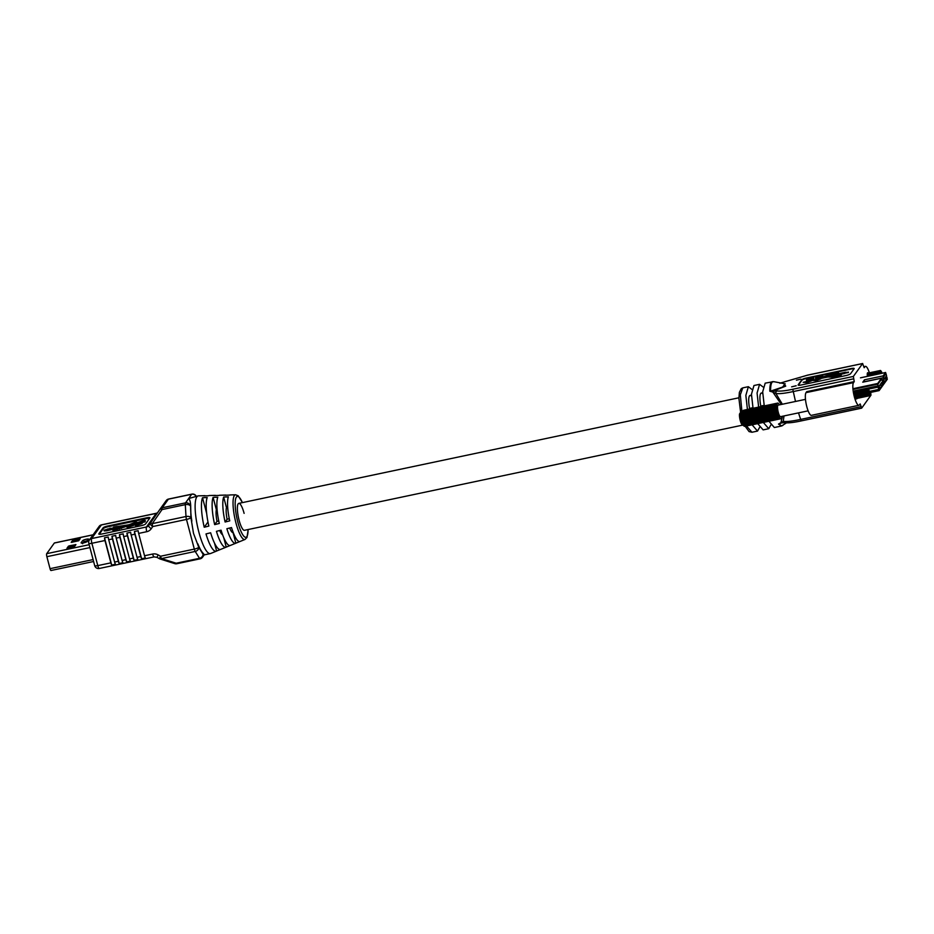 <?xml version="1.0" encoding="UTF-8"?>
<svg xmlns="http://www.w3.org/2000/svg" width="934" height="934" viewBox="0 0 934 934"><rect width="100%" height="100%" fill="white"/><g stroke="black" fill="none" stroke-linecap="round" stroke-linejoin="round"><path stroke-width="1.4" d="M796.41 380.185L800.928 379.111L796.41 380.185M791.635 386.839L796.165 385.765L791.635 386.839M770.889 424.888L768.752 428.706L763.323 422.448M768.927 421.257L774.356 427.527L781.466 426.021L778.489 424.094A1.996 1.74 -37 0 0 779.189 423.814C780.859 425.951 782.202 426.324 783.217 424.947M759.669 427.258L757.521 431.076L752.104 424.818M757.707 423.627L763.136 429.885L768.752 428.706M778.489 424.094L780.906 422.67L782.505 416.249M855.486 391.066A4.25 0.992 78.1 0 0 854.879 390.61A4.25 0.992 78.1 0 0 854.984 395.841A4.25 0.992 78.1 0 0 856.63 398.923A4.25 0.992 78.1 0 0 857.003 398.258M858.906 405.309L811.401 415.338A11.792 2.767 78.1 0 1 806.532 405.589A11.792 2.767 78.1 0 1 806.019 392.642L806.731 391.65L854.236 381.621L853.524 382.613A11.792 2.767 78.1 0 0 854.038 395.561A11.792 2.767 78.1 0 0 858.906 405.309A11.792 2.767 78.1 0 0 859.408 404.924L860.132 403.932L861.72 408.088L870.955 395.199L870.71 392.385M822.831 376.204L817.787 377.476L820.577 378.387L816.012 380.173L812.265 380.407L818.277 378.9L815.662 378.398L816.631 377.301L822.959 376.671L817.904 377.955M820.157 378.34L820.706 378.854L816.141 380.64L812.265 380.407M818.406 379.379L815.58 378.503M813.736 378.118L808.692 379.402L811.483 380.301L806.918 382.088L803.17 382.321L809.183 380.827L806.567 380.325L807.536 379.227L813.864 378.597L808.809 379.869M811.062 380.266L811.611 380.78L807.046 382.566L803.17 382.321M809.311 381.294L806.486 380.418M854.061 368.825A3.888 0.794 -14.8 0 0 851.248 369.023L806.275 378.527A3.888 0.794 -14.8 0 0 801.874 380.29L798.36 385.193M820.717 378.468L827.968 376.986L832.287 377.161A2.989 0.607 -14.8 0 0 834.19 376.962L837.027 376.355M827.734 376.25L838.709 373.191L831.073 374.265A2.989 0.607 -14.8 0 0 828.843 374.931L820.215 377.908M820.192 377.85L828.902 376.402L832.171 376.682A2.989 0.607 -14.8 0 0 834.062 376.484L840.775 375.351L841.499 374.347L834.296 376.157L830.256 376.005L848.481 372.514L845.433 372.234L825.096 376.811L830.828 374.592L834.868 374.242M831.925 376.145L844.756 373.437M836.969 376.157L840.892 375.83L841.499 374.347M752.921 407.726L749.558 408.427A13.765 3.222 -101.9 0 1 750.095 395.421A13.765 3.222 -101.9 0 1 751.508 396.168M749.056 409.127L749.558 408.427M764.14 405.356L760.778 406.068A13.765 3.222 -101.9 0 1 761.315 393.051A13.765 3.222 -101.9 0 1 762.728 393.798M760.288 406.757L760.778 406.068M869.531 373.308A11.792 2.767 78.1 0 0 865.421 366.35A11.792 2.767 78.1 0 0 864.907 366.723L864.195 367.727L862.607 363.559L853.361 376.449L854.236 381.621M846.146 375.503A3.888 0.794 -14.8 0 0 850.547 373.74L854.12 368.755A3.888 0.794 -14.8 0 0 854.178 368.545A3.888 0.794 -14.8 0 0 851.119 368.556L806.159 378.048A3.888 0.794 -14.8 0 0 801.757 379.811L798.173 384.796A3.888 0.794 -14.8 0 0 798.115 385.006A3.888 0.794 -14.8 0 0 801.174 384.995L846.146 375.503M783.638 383.535L785.727 386.116L772.885 391.218L770.562 391.136L782.599 387.061L785.109 383.816M853.501 378.854L792.908 391.638C784.607 393.389 778.933 394.008 775.885 393.471A1.996 1.786 -80.1 0 1 777.1 390.961L772.932 391.206L772.815 392.058L775.885 393.471L782.353 404.235M777.1 390.961C780.661 391.346 785.879 390.774 792.768 389.244L853.361 376.449M862.607 363.559L807.618 375.176L785.179 381.621A1.996 0.922 -111.1 0 0 784.957 381.644L784.957 381.644A1.996 0.922 -111.1 0 0 784.782 381.772M780.871 383.01L785.179 381.621M868.293 373.191A4.25 0.992 78.1 0 0 867.686 372.736A4.25 0.992 78.1 0 0 867.452 376.332M781.466 426.021L786.51 422.857M782.12 422.74L779.189 423.814L781.291 422.845M774.029 381.772C771.694 381.014 770.538 384.131 770.562 391.136A1.996 1.226 -1.1 0 0 769.803 391.194C769.779 384.154 770.935 381.014 773.294 381.784M781.338 404.457L772.815 392.058L769.803 391.194M758.641 407.096L757.077 393.027L759.576 384.329L763.043 386.968M785.237 383.839L773.609 381.632L765.191 383.15L762.681 391.836L764.257 405.916M747.422 409.466L745.857 395.397L748.356 386.699L751.823 389.338M759.576 384.329L753.96 385.52L751.461 394.206L753.038 408.286M784.011 415.934L783.241 421.327C786.3 421.853 791.974 421.246 800.263 419.494L860.856 406.699M779.189 423.814L781.244 422.857M861.533 408.135L801.033 420.942C792.044 422.88 787.199 423.09 784.618 422.67L781.151 422.915M784.618 422.67A1.996 1.786 -80.2 0 1 783.241 421.327L780.906 422.67M772.768 392.07L772.932 391.206M806.696 380.792L806.369 379.951M810.946 379.788L811.611 380.78M815.791 378.877L815.464 378.025M820.04 377.873L820.706 378.854M844.71 373.238L848.364 372.036M834.739 373.775L838.58 372.713M882.455 384.983L881.766 382.38L879.139 386.046L879.828 388.649L878.952 389.852L877.937 386.384L877.89 384.224L881.684 378.959L883.295 383.816L882.455 384.983L879.443 385.614M886.051 373.857L886.541 375.713L883.903 379.402L883.412 377.534L885.747 373.285L887.102 378.503L878.952 389.852L878.03 386.933L877.878 384.236L881.649 378.971L883.506 382.707L884.148 381.866L883.342 376.612L885.724 373.285L886.062 373.833M864.569 381.761L864.394 380.909L863.646 381.959L864.44 379.823L883.144 375.877L885.595 372.491L887.3 379.251L879.116 390.61L877.68 383.489L881.521 378.177L883.342 381.936L883.949 381.119L883.144 375.877M862.899 382.146L864.44 379.823M867.581 376.297A2.755 0.642 -101.9 0 1 867.558 374.592M868.573 373.553L868.515 373.46A3.864 0.911 78.1 0 0 867.604 374.02L867.534 374.919A2.755 0.642 78.1 0 0 867.604 376.297M867.604 374.02A3.864 0.911 78.1 0 0 867.744 376.262M868.527 376.098A2.755 0.642 -101.9 0 1 868.503 374.394M869.531 373.343L869.472 373.261A3.864 0.911 78.1 0 0 868.55 373.822L868.48 374.721A2.755 0.642 78.1 0 0 868.55 376.098M868.55 373.822A3.864 0.911 78.1 0 0 868.702 376.063M870.476 373.145L870.418 373.063A3.864 0.911 78.1 0 0 869.496 373.623L869.437 374.522A2.755 0.642 78.1 0 0 869.507 375.888A2.755 0.642 -101.9 0 1 869.461 374.195M869.496 373.623A3.864 0.911 78.1 0 0 869.647 375.865M871.434 372.946L871.364 372.853A3.864 0.911 78.1 0 0 870.453 373.425L870.383 374.324A2.755 0.642 78.1 0 0 870.453 375.69A2.755 0.642 -101.9 0 1 870.406 373.997M870.453 373.425A3.864 0.911 78.1 0 0 870.593 375.666M871.387 375.491A2.755 0.642 -101.9 0 1 871.352 373.798M872.379 372.748L872.321 372.654A3.864 0.911 78.1 0 0 871.399 373.215L871.329 374.125A2.755 0.642 78.1 0 0 871.399 375.491M871.399 373.215A3.864 0.911 78.1 0 0 871.55 375.456M873.325 372.549L873.267 372.456A3.864 0.911 78.1 0 0 872.344 373.016L872.286 373.915A2.755 0.642 78.1 0 0 872.356 375.293A2.755 0.642 -101.9 0 1 872.309 373.588M872.344 373.016A3.864 0.911 78.1 0 0 872.496 375.258M874.282 372.351L874.224 372.257A3.864 0.911 78.1 0 0 873.302 372.818L873.232 373.717A2.755 0.642 78.1 0 0 873.302 375.094A2.755 0.642 -101.9 0 1 873.255 373.39M873.302 372.818A3.864 0.911 78.1 0 0 873.453 375.059M874.236 374.896A2.755 0.642 -101.9 0 1 874.212 373.191M875.228 372.141L875.17 372.059A3.864 0.911 78.1 0 0 874.247 372.619L874.177 373.518A2.755 0.642 78.1 0 0 874.259 374.896M874.247 372.619A3.864 0.911 78.1 0 0 874.399 374.861M875.181 374.697A2.755 0.642 -101.9 0 1 875.158 372.993M876.185 371.942L876.115 371.86A3.864 0.911 78.1 0 0 875.205 372.421L875.135 373.32A2.755 0.642 78.1 0 0 875.205 374.686M875.205 372.421A3.864 0.911 78.1 0 0 875.345 374.662M877.131 371.744L877.073 371.65A3.864 0.911 78.1 0 0 876.15 372.211L876.08 373.121A2.755 0.642 78.1 0 0 876.15 374.487A2.755 0.642 -101.9 0 1 876.104 372.794M876.15 372.211A3.864 0.911 78.1 0 0 876.302 374.464M878.077 371.545L878.018 371.452A3.864 0.911 78.1 0 0 877.096 372.012L877.038 372.911A2.755 0.642 78.1 0 0 877.108 374.289A2.755 0.642 -101.9 0 1 877.061 372.584M877.096 372.012A3.864 0.911 78.1 0 0 877.248 374.254M878.03 374.09A2.755 0.642 -101.9 0 1 878.007 372.386M879.034 371.347L878.964 371.253A3.864 0.911 78.1 0 0 878.053 371.814L877.983 372.713A2.755 0.642 78.1 0 0 878.053 374.09M878.053 371.814A3.864 0.911 78.1 0 0 878.194 374.055M879.98 371.137L879.921 371.055A3.864 0.911 78.1 0 0 878.999 371.615L878.929 372.514A2.755 0.642 78.1 0 0 878.999 373.892A2.755 0.642 -101.9 0 1 878.952 372.187M880.879 373.495A2.755 0.642 -101.9 0 1 881.462 371.72L880.867 370.856A3.864 0.911 78.1 0 0 879.945 371.417L879.886 372.316A2.755 0.642 78.1 0 0 879.956 373.682M879.933 373.693A2.755 0.642 -101.9 0 1 879.91 371.989M879.945 371.417A3.864 0.911 78.1 0 0 880.097 373.658M881.462 371.72A2.755 0.642 -101.9 0 1 882.093 373.238M878.999 371.615A3.864 0.911 78.1 0 0 879.151 373.857M808.132 410.843L780.555 416.669A5.896 1.378 -101.9 0 1 778.279 412.384A5.896 1.378 -101.9 0 1 778.127 405.134L805.47 399.355M781.77 416.412L781.793 416.506A7.986 1.868 -101.9 0 1 781.793 416.576L781.758 416.961A7.986 1.868 -101.9 0 1 781.746 417.019L781.7 417.37A7.986 1.868 -101.9 0 1 781.7 417.428L781.63 417.731A7.986 1.868 -101.9 0 1 781.618 417.778L781.548 418.035A7.986 1.868 -101.9 0 1 781.536 418.082L781.443 418.292A7.986 1.868 -101.9 0 1 781.431 418.327L781.326 418.49A7.986 1.868 -101.9 0 1 781.303 418.514L781.186 418.63A7.986 1.868 -101.9 0 1 781.163 418.642L781.034 418.701A7.986 1.868 -101.9 0 1 781.011 418.712L780.871 418.724A7.986 1.868 -101.9 0 1 780.847 418.724L780.696 418.689A7.986 1.868 -101.9 0 1 780.672 418.677L780.509 418.584A7.986 1.868 -101.9 0 1 780.485 418.572L780.124 418.222A7.986 1.868 -101.9 0 1 780.088 418.175L779.913 417.942A7.986 1.868 -101.9 0 1 779.878 417.907L779.703 417.626A7.986 1.868 -101.9 0 1 779.668 417.568L779.271 416.821A7.986 1.868 -101.9 0 1 779.236 416.762L779.073 416.354A7.986 1.868 -101.9 0 1 779.026 416.284L778.851 415.84A7.986 1.868 -101.9 0 1 778.816 415.77L778.641 415.303A7.986 1.868 -101.9 0 1 778.606 415.221L778.431 414.719A7.986 1.868 -101.9 0 1 778.407 414.638L778.232 414.112A7.986 1.868 -101.9 0 1 778.209 414.019L778.045 413.47A7.986 1.868 -101.9 0 1 778.022 413.377L777.87 412.816A7.986 1.868 -101.9 0 1 777.847 412.723L777.707 412.151A7.986 1.868 -101.9 0 1 777.683 412.057L777.543 411.474A7.986 1.868 -101.9 0 1 777.532 411.38L777.403 410.785A7.986 1.868 -101.9 0 1 777.392 410.691L777.286 410.108A7.986 1.868 -101.9 0 1 777.263 410.014L777.17 409.431A7.986 1.868 -101.9 0 1 777.158 409.337L777.076 408.765A7.986 1.868 -101.9 0 1 777.065 408.672L776.995 408.123A7.986 1.868 -101.9 0 1 776.995 408.03L776.936 407.493A7.986 1.868 -101.9 0 1 776.936 407.399L776.901 406.885A7.986 1.868 -101.9 0 1 776.901 406.804L776.878 406.325A7.986 1.868 -101.9 0 1 776.878 406.243L776.878 405.788A7.986 1.868 -101.9 0 1 776.878 405.706L776.89 405.286A7.986 1.868 -101.9 0 1 776.89 405.216L776.925 404.831A7.986 1.868 -101.9 0 1 776.936 404.772L776.983 404.422A7.986 1.868 -101.9 0 1 776.983 404.375L777.053 404.06A7.986 1.868 -101.9 0 1 777.065 404.013L777.135 403.757A7.986 1.868 -101.9 0 1 777.146 403.721L777.497 403.173A7.986 1.868 -101.9 0 1 777.52 403.161L777.812 403.068A7.986 1.868 -101.9 0 1 777.835 403.068L777.987 403.114A7.986 1.868 -101.9 0 1 778.01 403.114L778.174 403.208A7.986 1.868 -101.9 0 1 778.197 403.231L778.559 403.581A7.986 1.868 -101.9 0 1 778.594 403.616L778.769 403.85A7.986 1.868 -101.9 0 1 778.804 403.897L778.956 404.212A7.986 1.868 -101.9 0 1 779.014 404.224L779.201 404.55A7.986 1.868 -101.9 0 1 779.225 404.609L779.306 404.877M855.766 397.277A2.755 0.642 -101.9 0 1 855.042 395.502A2.755 0.642 -101.9 0 1 854.75 392.467M855.766 391.416L855.707 391.334A3.864 0.911 78.1 0 0 854.785 391.895L854.715 392.794A2.755 0.642 78.1 0 0 855.065 395.502A2.755 0.642 78.1 0 0 855.602 396.985L856.034 397.779A3.864 0.911 78.1 0 0 857.097 397.919L857.12 397.814M854.785 391.895A3.864 0.911 78.1 0 0 855.264 395.701A3.864 0.911 78.1 0 0 856.034 397.779M856.723 391.218L856.653 391.136A3.864 0.911 78.1 0 0 855.742 391.696L855.672 392.595A2.755 0.642 78.1 0 0 856.011 395.304A2.755 0.642 -101.9 0 1 855.696 392.268M855.742 391.696A3.864 0.911 78.1 0 0 856.221 395.491A3.864 0.911 78.1 0 0 856.98 397.58A3.864 0.911 78.1 0 0 858.042 397.721L858.066 397.615M857.669 391.019L857.61 390.926A3.864 0.911 78.1 0 0 856.688 391.498L856.618 392.397A2.755 0.642 78.1 0 0 856.957 395.094A2.755 0.642 -101.9 0 1 856.641 392.07M856.688 391.498A3.864 0.911 78.1 0 0 857.167 395.292A3.864 0.911 78.1 0 0 857.926 397.382A3.864 0.911 78.1 0 0 859 397.522L859.023 397.417M858.615 396.67A2.755 0.642 -101.9 0 1 857.891 394.907A2.755 0.642 -101.9 0 1 857.599 391.86M858.615 390.821L858.556 390.727A3.864 0.911 78.1 0 0 857.634 391.288L857.575 392.187A2.755 0.642 78.1 0 0 857.914 394.895A2.755 0.642 78.1 0 0 858.451 396.378L858.883 397.183A3.864 0.911 78.1 0 0 859.945 397.324L859.969 397.219M857.634 391.288A3.864 0.911 78.1 0 0 858.112 395.094A3.864 0.911 78.1 0 0 858.883 397.183M859.56 396.471A2.755 0.642 -101.9 0 1 858.836 394.708A2.755 0.642 -101.9 0 1 858.544 391.661M859.572 390.622L859.502 390.529A3.864 0.911 78.1 0 0 858.591 391.089L858.521 391.988A2.755 0.642 78.1 0 0 858.86 394.697A2.755 0.642 78.1 0 0 859.408 396.179L859.829 396.973A3.864 0.911 78.1 0 0 860.903 397.125L860.914 397.02M858.591 391.089A3.864 0.911 78.1 0 0 859.07 394.895A3.864 0.911 78.1 0 0 859.829 396.973M860.518 390.424L860.459 390.33A3.864 0.911 78.1 0 0 859.537 390.891L859.467 391.79A2.755 0.642 78.1 0 0 859.817 394.498A2.755 0.642 -101.9 0 1 859.49 391.463M859.537 390.891A3.864 0.911 78.1 0 0 860.016 394.697A3.864 0.911 78.1 0 0 860.786 396.775A3.864 0.911 78.1 0 0 861.849 396.915L861.872 396.81M861.463 390.214L861.405 390.132A3.864 0.911 78.1 0 0 860.494 390.692L860.424 391.591A2.755 0.642 78.1 0 0 860.763 394.3A2.755 0.642 -101.9 0 1 860.447 391.264M860.494 390.692A3.864 0.911 78.1 0 0 860.973 394.498A3.864 0.911 78.1 0 0 861.732 396.576A3.864 0.911 78.1 0 0 862.794 396.716L862.818 396.611M862.409 395.864A2.755 0.642 -101.9 0 1 861.685 394.101A2.755 0.642 -101.9 0 1 861.393 391.066M862.421 390.015L862.362 389.933A3.864 0.911 78.1 0 0 861.44 390.494L861.37 391.393A2.755 0.642 78.1 0 0 861.708 394.101A2.755 0.642 78.1 0 0 862.257 395.584L862.677 396.378A3.864 0.911 78.1 0 0 863.752 396.518L863.763 396.413M861.44 390.494A3.864 0.911 78.1 0 0 861.919 394.288A3.864 0.911 78.1 0 0 862.677 396.378M863.366 389.817L863.308 389.723A3.864 0.911 78.1 0 0 862.386 390.284L862.327 391.194A2.755 0.642 78.1 0 0 862.666 393.891A2.755 0.642 -101.9 0 1 862.351 390.867M862.386 390.284A3.864 0.911 78.1 0 0 862.864 394.09A3.864 0.911 78.1 0 0 863.635 396.179A3.864 0.911 78.1 0 0 864.697 396.32L864.721 396.214M864.324 389.618L864.254 389.525A3.864 0.911 78.1 0 0 863.343 390.085L863.273 390.984A2.755 0.642 78.1 0 0 863.611 393.693A2.755 0.642 -101.9 0 1 863.296 390.657M863.343 390.085A3.864 0.911 78.1 0 0 863.822 393.891A3.864 0.911 78.1 0 0 864.58 395.981A3.864 0.911 78.1 0 0 865.643 396.121L865.666 396.016M865.269 389.42L865.211 389.326A3.864 0.911 78.1 0 0 864.289 389.887L864.219 390.786A2.755 0.642 78.1 0 0 864.557 393.494A2.755 0.642 -101.9 0 1 864.242 390.459M864.289 389.887A3.864 0.911 78.1 0 0 864.767 393.693A3.864 0.911 78.1 0 0 865.538 395.771A3.864 0.911 78.1 0 0 866.6 395.923L866.624 395.806M866.215 395.07A2.755 0.642 -101.9 0 1 865.491 393.296A2.755 0.642 -101.9 0 1 865.199 390.26M866.215 389.209L866.157 389.128A3.864 0.911 78.1 0 0 865.234 389.688L865.176 390.587A2.755 0.642 78.1 0 0 865.514 393.296A2.755 0.642 78.1 0 0 866.051 394.778L866.483 395.572A3.864 0.911 78.1 0 0 867.546 395.712L867.569 395.607M865.234 389.688A3.864 0.911 78.1 0 0 865.713 393.494A3.864 0.911 78.1 0 0 866.483 395.572M867.172 389.011L867.102 388.929A3.864 0.911 78.1 0 0 866.192 389.49L866.122 390.389A2.755 0.642 78.1 0 0 866.46 393.097A2.755 0.642 -101.9 0 1 866.145 390.062M868.655 389.595L868.06 388.719A3.864 0.911 78.1 0 0 867.137 389.291L867.067 390.19A2.755 0.642 78.1 0 0 867.417 392.887A2.755 0.642 78.1 0 0 867.955 394.382L868.386 395.175A3.864 0.911 78.1 0 0 869.449 395.316L869.647 394.288A2.755 0.642 -101.9 0 1 868.34 392.7A2.755 0.642 -101.9 0 1 868.001 389.91A2.755 0.642 -101.9 0 1 868.655 389.595A2.755 0.642 -101.9 0 1 869.332 391.311A2.755 0.642 -101.9 0 1 869.647 394.288M868.106 394.662A2.755 0.642 -101.9 0 1 867.394 392.899A2.755 0.642 -101.9 0 1 867.091 389.863M867.137 389.291A3.864 0.911 78.1 0 0 867.616 393.086A3.864 0.911 78.1 0 0 868.386 395.175M866.192 389.49A3.864 0.911 78.1 0 0 866.67 393.284A3.864 0.911 78.1 0 0 867.429 395.374A3.864 0.911 78.1 0 0 868.503 395.514L868.515 395.409M856.711 397.078A2.755 0.642 -101.9 0 1 855.988 395.304A2.755 0.642 78.1 0 0 856.56 396.787L856.98 397.58M857.657 396.868A2.755 0.642 -101.9 0 1 856.945 395.105A2.755 0.642 78.1 0 0 857.505 396.588L857.926 397.382M860.506 396.273A2.755 0.642 -101.9 0 1 859.794 394.498A2.755 0.642 78.1 0 0 860.354 395.981L860.786 396.775M861.463 396.074A2.755 0.642 -101.9 0 1 860.739 394.3A2.755 0.642 78.1 0 0 861.311 395.782L861.732 396.576M863.366 395.666A2.755 0.642 -101.9 0 1 862.642 393.903A2.755 0.642 78.1 0 0 863.203 395.386L863.635 396.179M864.312 395.467A2.755 0.642 -101.9 0 1 863.588 393.704A2.755 0.642 78.1 0 0 864.16 395.175L864.58 395.981M865.258 395.269A2.755 0.642 -101.9 0 1 864.545 393.494A2.755 0.642 78.1 0 0 865.106 394.977L865.538 395.771M867.161 394.872A2.755 0.642 -101.9 0 1 866.437 393.097A2.755 0.642 78.1 0 0 867.009 394.58L867.429 395.374M742.413 424.877A6.094 1.424 -101.9 0 1 742.226 424.783A6.094 1.424 -101.9 0 1 740.148 420.113A6.094 1.424 -101.9 0 1 739.541 413.972L740.79 412.011A7.986 1.868 78.1 0 0 740.779 412.069L740.732 412.419A7.986 1.868 78.1 0 0 740.732 412.478L740.697 412.863A7.986 1.868 78.1 0 0 740.697 412.933L740.674 413.353A7.986 1.868 78.1 0 0 740.674 413.423L740.674 413.879A7.986 1.868 78.1 0 0 740.685 413.96L740.697 414.451A7.986 1.868 78.1 0 0 740.709 414.533L740.732 415.046A7.986 1.868 78.1 0 0 740.744 415.14L740.79 415.677A7.986 1.868 78.1 0 0 740.802 415.758L740.872 416.319A7.986 1.868 78.1 0 0 740.884 416.412L740.954 416.984A7.986 1.868 78.1 0 0 740.977 417.078L741.071 417.65A7.986 1.868 78.1 0 0 741.082 417.755L741.187 418.339A7.986 1.868 78.1 0 0 741.211 418.432L741.327 419.016A7.986 1.868 78.1 0 0 741.351 419.121L741.479 419.693A7.986 1.868 78.1 0 0 741.503 419.798L741.643 420.37A7.986 1.868 78.1 0 0 741.678 420.463L741.829 421.024A7.986 1.868 78.1 0 0 741.853 421.117L742.016 421.666A7.986 1.868 78.1 0 0 742.04 421.748L742.203 422.273A7.986 1.868 78.1 0 0 742.238 422.355L742.413 422.857A7.986 1.868 78.1 0 0 742.437 422.939L742.612 423.417A7.986 1.868 78.1 0 0 742.647 423.487L742.834 423.931A7.986 1.868 78.1 0 0 742.857 424.001L743.044 424.398A7.986 1.868 78.1 0 0 743.079 424.468L743.254 424.83A7.986 1.868 78.1 0 0 743.289 424.888L743.476 425.215A7.986 1.868 78.1 0 0 743.499 425.262L743.686 425.542A7.986 1.868 78.1 0 0 743.709 425.589L743.896 425.822A7.986 1.868 78.1 0 0 743.919 425.857L744.094 426.044A7.986 1.868 78.1 0 0 744.118 426.067L744.293 426.208A7.986 1.868 78.1 0 0 744.305 426.219A7.986 1.868 78.1 0 0 744.316 426.231L744.48 426.313A7.986 1.868 78.1 0 0 744.503 426.324L744.655 426.371A7.986 1.868 78.1 0 0 744.678 426.371L780.871 418.724M780.124 418.222L743.919 425.857L780.287 418.409A7.986 1.868 -101.9 0 1 780.287 418.409L744.118 426.067L780.485 418.572M779.913 417.942L743.709 425.589L780.088 418.175M779.703 417.626L743.499 425.262L779.878 417.907M779.481 417.253A7.986 1.868 -101.9 0 1 779.458 417.194L743.289 424.888L779.668 417.568M779.271 416.821L743.254 424.83L779.458 417.194M779.073 416.354L742.857 424.001L779.236 416.762M778.851 415.84L742.647 423.487L779.026 416.284M776.878 406.325L740.697 414.451L776.901 406.804M776.878 405.788L740.674 413.423L776.878 406.243M776.89 405.286L740.674 413.353L776.878 405.706M776.925 404.831L740.697 412.863L776.925 405.228M776.983 404.422L740.779 412.069L776.936 404.772M777.053 404.06L740.814 411.789L776.983 404.375M746.815 425.927L781.011 418.712M742.845 411.287A7.986 1.868 -101.9 0 1 742.857 411.24L777.065 404.013M742.95 411.217L742.939 410.983A7.986 1.868 -101.9 0 1 742.95 410.937L777.135 403.757M743.044 410.913L743.044 410.726A7.986 1.868 -101.9 0 1 743.055 410.691L777.251 403.476L743.044 410.726M743.16 410.668L743.16 410.528A7.986 1.868 -101.9 0 1 743.172 410.505L777.38 403.29L743.16 410.528M743.441 410.353L743.289 410.388A7.986 1.868 -101.9 0 1 743.312 410.376L777.497 403.173M743.441 410.306A7.986 1.868 -101.9 0 1 743.464 410.306L777.648 403.091A7.986 1.868 -101.9 0 1 777.672 403.079L743.464 410.306M741.479 410.867L740.966 411.754M780.847 418.724L744.655 426.371M780.696 418.689L744.503 426.324M780.672 418.677L744.48 426.313M780.509 418.584L744.316 426.231M778.816 415.77L742.612 423.417M778.641 415.303L742.437 422.939M778.606 415.221L742.413 422.857M778.431 414.719L742.238 422.355M778.407 414.638L742.203 422.273M778.232 414.112L742.04 421.748M778.209 414.019L742.016 421.666M778.045 413.47L741.853 421.117M778.022 413.377L741.829 421.024M777.87 412.816L741.678 420.463M777.847 412.723L741.643 420.37M777.707 412.151L741.503 419.798M777.683 412.057L741.479 419.693M777.543 411.474L741.351 419.121M777.532 411.38L741.327 419.016M777.403 410.785L741.211 418.432M777.392 410.691L741.187 418.339M777.286 410.108L741.082 417.755M777.263 410.014L741.071 417.65M777.17 409.431L740.977 417.078M777.158 409.337L740.954 416.984M777.076 408.765L740.884 416.412M777.065 408.672L740.872 416.319M776.995 408.123L740.802 415.758M776.995 408.03L740.79 415.677M776.936 407.493L740.744 415.14M776.936 407.399L740.732 415.046M776.901 406.885L740.709 414.533M777.146 403.721L742.95 410.937M777.52 403.161L743.312 410.376M75 545.888L69.63 547.02L68.147 548.211L68.427 546.203L66.921 548.34L74.416 546.717L75.923 544.592L69.314 545.853L66.921 548.34L74.416 546.717L75.923 544.592L69.314 545.853L68.427 546.203L68.742 547.382L69.63 547.02L69.314 545.853L69.63 547.02L75 545.888M79.273 539.934L73.903 541.066L72.42 542.245L72.7 540.249L71.194 542.374L78.69 540.763L80.196 538.626L73.588 539.899L71.194 542.374L78.69 540.763L80.196 538.626L73.588 539.899L72.7 540.249L73.004 541.428L73.903 541.066L73.588 539.899L73.903 541.066L79.273 539.934M46.7 553.675L54.335 543.028A2.522 0.595 78.1 0 1 54.441 542.946A2.522 0.595 78.1 0 0 54.335 543.028L46.7 553.675A2.522 0.595 78.1 0 0 46.875 556.687L50.039 568.678A2.522 0.595 78.1 0 0 51.02 570.499A2.522 0.595 78.1 0 0 51.125 570.417A2.522 0.595 78.1 0 1 51.02 570.499A2.522 0.595 78.1 0 1 50.039 568.678L46.875 556.687A2.522 0.595 78.1 0 1 46.7 553.675L89.162 544.709L46.7 553.675M214.657 524.628L219.303 523.472A25.685 6.024 78.1 0 1 217.785 497.215L213.092 497.367A26.514 6.211 -101.9 0 0 214.657 524.628L217.003 521.347A13.765 3.222 -101.9 0 1 216.338 509.649L217.085 509.485M217.003 521.347L218.766 520.985M225.106 522.013L229.741 520.857A23.805 5.581 78.1 0 1 228.363 496.876L223.658 497.028A24.646 5.779 -101.9 0 0 225.106 522.013L227.102 519.222A13.765 3.222 -101.9 0 1 226.437 507.512L227.674 507.255M227.102 519.222L229.285 518.755M244.113 513.361A13.765 3.222 78.1 0 0 238.777 503.379A13.765 3.222 78.1 0 0 239.127 520.32A13.765 3.222 78.1 0 0 244.463 530.314L742.705 425.11M248.164 529.531L247.008 537.447L245.012 539.455A22.848 5.359 -101.9 0 1 235.94 522.935A22.848 5.359 -101.9 0 1 235.578 494.786L230.208 494.938A23.805 5.581 78.1 0 0 229.636 495.09L224.942 495.242A24.646 5.779 -101.9 0 1 225.549 495.078L219.735 495.242A25.685 6.024 78.1 0 0 219.07 495.429L214.365 495.58A26.514 6.211 -101.9 0 1 215.089 495.37L209.274 495.534A27.553 6.456 78.1 0 0 208.492 495.767L203.799 495.931A28.382 6.655 -101.9 0 1 204.616 495.674L198.417 495.849A29.491 6.912 78.1 0 0 198.125 495.884A29.491 6.912 78.1 0 0 198.872 532.182A29.491 6.912 78.1 0 0 210.313 553.593A29.491 6.912 78.1 0 0 210.594 553.512L216.338 551.165A28.382 6.655 78.1 0 0 216.606 551.025L220.879 549.285M191.844 521.125A29.491 6.912 -101.9 0 1 190.676 505.212L190.933 517.658L193.49 533.326L198.767 547.324L203.028 554.189L203.46 553.593A29.491 6.912 -101.9 0 1 197.856 543.857M203.46 553.593C204.523 555.006 204.488 555.275 203.367 554.399M225.549 495.078A24.646 5.779 -101.9 0 1 226.215 495.195M204.219 527.231A28.382 6.655 -101.9 0 1 202.515 497.717L207.22 497.553A27.553 6.456 78.1 0 0 208.854 526.076L204.219 527.231L207.99 521.978M215.089 495.37A26.514 6.211 -101.9 0 1 215.871 495.534M204.616 495.674A28.382 6.655 -101.9 0 1 205.515 495.872M226.869 528.714A24.646 5.779 78.1 0 0 235.73 543.249A24.646 5.779 78.1 0 0 235.858 543.191L240.131 541.44A23.805 5.581 -101.9 0 1 240.038 541.486A23.805 5.581 -101.9 0 1 231.515 527.558L226.869 528.714M216.431 531.329A26.514 6.211 78.1 0 0 226.028 547.207A26.514 6.211 78.1 0 0 226.226 547.102L230.511 545.363A25.685 6.024 -101.9 0 1 230.336 545.444A25.685 6.024 -101.9 0 1 221.066 530.173L216.431 531.329M226.028 547.207L220.646 549.402A27.553 6.456 -101.9 0 1 210.629 532.777L205.994 533.933A28.382 6.655 78.1 0 0 216.338 551.165M198.125 495.884L188.61 498.558C189.719 499.375 190.408 501.593 190.676 505.212M148.704 525.515A3.934 3.736 35.6 0 1 146.463 526.986L156.223 513.385L101.362 524.966L91.614 538.568L146.463 526.986A3.934 0.922 78.1 0 0 146.743 531.703L138.641 533.407A3.934 0.922 -101.9 0 1 138.162 530.699L134.426 531.493A3.934 0.922 -101.9 0 0 134.893 534.201L140.8 556.536A3.934 0.922 -101.9 0 0 141.629 558.742L145.365 557.96A3.934 0.922 -101.9 0 1 144.536 555.742L152.639 554.037A3.934 0.922 78.1 0 0 154.168 556.886L156.959 557.341L158.15 554.889A7.869 7.472 -144.4 0 0 152.639 554.037M134.893 534.201L131.157 534.995A3.934 0.922 -101.9 0 1 130.678 532.275L126.942 533.069A3.934 0.922 -101.9 0 0 127.409 535.777L133.317 558.112A3.934 0.922 -101.9 0 0 134.146 560.33L137.882 559.536A3.934 0.922 -101.9 0 1 137.053 557.318L140.8 556.536M127.409 535.777L123.673 536.571A3.934 0.922 -101.9 0 1 123.206 533.863L119.459 534.645A3.934 0.922 -101.9 0 0 119.937 537.354L125.833 559.688A3.934 0.922 -101.9 0 0 126.662 561.906L130.398 561.112A3.934 0.922 -101.9 0 1 129.581 558.906L133.317 558.112M119.937 537.354L116.19 538.147A3.934 0.922 -101.9 0 1 115.723 535.439L111.975 536.233A3.934 0.922 -101.9 0 0 112.454 538.941L118.349 561.276A3.934 0.922 -101.9 0 0 119.178 563.482L122.926 562.7A3.934 0.922 -101.9 0 1 122.097 560.482L125.833 559.688M110.877 562.852A3.934 0.922 -101.9 0 0 111.706 565.07L115.442 564.276A3.934 0.922 -101.9 0 1 114.613 562.058L108.718 539.724A3.934 0.922 -101.9 0 1 108.239 537.015L104.503 537.809A3.934 0.922 -101.9 0 0 104.97 540.517L91.882 543.284L97.778 565.619L110.877 562.852L104.97 540.517M131.157 534.995L137.053 557.318M123.673 536.571L129.581 558.906M116.19 538.147L122.097 560.482M138.641 533.407L144.536 555.742M136.749 523.554L137.018 522.316L136.434 523.752L134.531 524.149L134.006 522.947L134.823 523.974M132.803 524.067L134.204 523.694M133.842 525.282L133.982 524.172L133.842 525.282L128.962 527.01C126.884 527.406 126.37 527.266 127.398 526.578M134.624 523.215L131.32 523.881L133.644 524.523L128.764 526.251C126.685 526.659 126.172 526.507 127.199 525.819L130.877 525.538M129.593 525.725L131.647 524.99L130.678 524.791L126.744 525.503L112.664 529.578L112.874 530.337L116.061 529.695L126.674 526.321M112.664 529.578L124.607 525.947L104.013 530.173L104.211 530.932L106.803 530.769L113.166 529.169M115.956 528.574L120.579 527.605M116.657 527.29L117.567 527.185L117.404 526.437L113.668 527.126L113.866 527.885L116.657 527.29L116.458 526.531M149.65 518.265A3.934 0.806 -14.8 0 0 147.035 518.522L107.76 526.811A3.934 0.806 -14.8 0 0 103.312 528.597L99.261 534.248M145.074 521.791L145.33 520.565L145.074 521.791L142.855 522.398L142.33 521.184L143.135 522.211M141.127 522.316L142.528 521.943M142.166 523.519L142.307 522.41L142.166 523.519L137.286 525.247C135.208 525.655 134.683 525.515 135.722 524.826M137.882 523.332L139.201 523.787M145.599 523.927L149.86 517.961A3.934 0.806 -14.8 0 0 149.93 517.751A3.934 0.806 -14.8 0 0 146.836 517.763L107.562 526.052A3.934 0.806 -14.8 0 0 103.114 527.838L98.841 533.793A3.934 0.806 -14.8 0 0 98.782 534.014A3.934 0.806 -14.8 0 0 101.864 534.003L141.139 525.702A3.934 0.806 -14.8 0 0 145.599 523.927M113.668 527.126L129.09 524.756L134.8 522.433C136.866 522.024 137.45 522.153 136.551 522.795L136.434 523.752M136.236 522.993L134.333 523.39M132.394 524.114L131.39 524.149M128.764 526.251L128.962 527.01M126.872 527.138L127.199 525.819M131.647 524.99L130.678 524.791L130.83 525.375M129.884 524.838L130.095 525.597M115.863 528.936L116.061 529.695M106.826 529.706L107.025 530.465M106.604 530.01L106.803 530.769M104.013 530.173L107.317 529.356M107.247 529.111L120.042 526.671L117.404 526.437M113.458 527.418L113.621 528.025M110.095 528.13L110.247 528.737M142.937 521.464L139.645 522.129L141.956 522.771L137.076 524.499C135.01 524.896 134.484 524.756 135.512 524.067L139.972 523.227L137.683 522.573L143.124 520.682C145.19 520.273 145.774 520.39 144.863 521.044L144.747 521.989M144.548 521.242L142.657 521.639M140.719 522.351L139.703 522.386M137.076 524.499L137.286 525.247M135.196 525.375L135.512 524.067M139.972 523.227L138.991 523.028L139.154 523.612M137.543 523.682L137.683 522.573M174.81 563.646L160.099 558.987A3.934 1.95 -72.4 0 0 161.477 558.579L176.187 563.225A3.934 0.922 78.1 0 0 176.806 563.739A3.934 3.934 0 0 1 174.81 563.646A3.934 1.95 -72.4 0 0 176.187 563.225L199.491 558.31A3.934 3.211 -31.8 0 0 203.028 554.189A3.934 3.736 -144.4 0 1 202.491 557.271L204.219 554.854M196.07 496.316A3.934 3.736 -144.4 0 0 191.692 494.249L168.4 499.176L162.224 507.781L185.527 502.866A3.934 3.736 -144.4 0 1 190.244 505.796A3.934 2.078 176.7 0 0 185.306 504.652L162.014 509.579A3.934 1.062 -145.2 0 0 159.983 509.263L159.983 509.263A3.934 1.062 -145.2 0 0 159.971 509.263L150.211 523.332A3.934 1.226 34.6 0 0 152.732 526.554L151.238 528.726A7.869 7.472 -144.4 0 1 146.743 531.703M158.15 554.889L160.578 556.232L159.387 558.684L156.959 557.341M159.983 509.263A3.934 3.934 0 0 1 160.018 509.217A3.934 3.736 -144.4 0 1 162.224 507.781A3.934 0.922 78.1 0 0 162.014 509.579L152.254 523.635A3.934 1.062 -145.2 0 0 150.222 523.32L150.222 523.32A3.934 1.062 -145.2 0 0 150.211 523.332L159.983 509.263A3.934 3.736 -144.4 0 1 160.018 509.217L166.182 500.601A3.934 3.736 -144.4 0 0 166.147 500.659L160.053 509.158M176.806 563.739L200.109 558.824A3.934 0.922 78.1 0 1 199.491 558.31L195.218 551.445A3.934 3.211 -31.8 0 0 198.767 547.324A3.934 0.806 -14.8 0 1 194.319 549.11L186.485 519.432L152.732 526.554A3.934 0.922 78.1 0 1 152.254 523.635L185.994 516.514L185.306 504.652A3.934 0.922 78.1 0 1 185.527 502.866L191.692 494.249A3.934 0.922 78.1 0 1 191.867 494.133L168.564 499.048A3.934 0.922 78.1 0 0 168.4 499.176A3.934 3.736 -144.4 0 0 166.182 500.601A3.934 3.934 0 0 1 168.564 499.048A3.934 0.922 78.1 0 1 168.774 499.095M190.933 517.658A3.934 2.078 176.7 0 0 185.994 516.514A3.934 0.922 78.1 0 0 186.485 519.432A3.934 0.806 165.2 0 0 190.933 517.658M111.706 565.07L104.503 537.809M119.178 563.482L111.975 536.233M126.662 561.906L119.459 534.645M134.146 560.33L126.942 533.069M141.629 558.742L134.426 531.493M216.606 551.025L214.505 543.074M219.712 530.512A13.765 3.222 78.1 0 0 222.596 534.738M226.226 547.102L223.705 537.54M229.659 528.025A13.765 3.222 78.1 0 0 233.08 532.695L233.267 532.66M235.858 543.191L233.08 532.695M202.515 497.717L206.671 513.431M213.092 497.367L216.338 509.649M223.658 497.028L226.437 507.512M746.511 425.974L751.952 432.255L749.068 431.59L745.157 426.266M863.985 366.922L864.907 366.723M792.768 389.244L795.499 401.468M798.512 412.875L801.127 420.884M806.019 392.642L853.524 382.613M740.592 412.151L738.899 398.316L739.378 392.35L741.269 388.637L742.775 387.879L740.312 394.837L741.841 410.668M862.747 382.181L881.451 378.235M860.471 377.838L885.525 372.549M869.601 392.595L879.034 390.599M884.089 379.134L887.102 378.503M869.367 391.404L878.509 389.478M868.34 389.139L877.89 387.131M884.895 378.013L887.043 377.558M883.027 381.317L883.949 381.119M882.782 380.407L883.891 380.173M864.557 381.702L883.249 377.756M855.17 390.704L877.691 385.952M852.987 389.396L877.598 384.201M852.929 388.719L877.68 383.489M93.096 534.843L54.335 543.028L93.096 534.843M87.306 541.405L88.73 539.42A3.222 0.654 -14.8 0 0 86.243 539.245A3.222 0.654 -14.8 0 0 82.589 540.716L81.165 542.701A3.222 0.654 -14.8 0 0 83.651 542.864A3.222 0.654 -14.8 0 0 87.306 541.405A1.261 1.191 -144.4 0 0 86.652 541.79A1.261 1.191 -144.4 0 1 87.306 541.405L88.73 539.42A1.261 1.191 -144.4 0 0 88.018 539.875L86.64 541.79L88.018 539.875A1.261 1.191 -144.4 0 1 88.73 539.42A3.222 0.654 -14.8 0 0 86.243 539.245A3.222 0.654 -14.8 0 0 82.589 540.716L81.165 542.701A3.222 0.654 -14.8 0 0 83.651 542.864A3.222 0.654 -14.8 0 0 87.306 541.405M79.215 540.015L73.237 541.276L79.215 540.015M93.096 559.583L50.039 568.678L93.096 559.583M89.933 547.593L46.875 556.687L89.933 547.593M75.479 545.234L75.304 544.592L75.479 545.234M79.74 539.28L79.577 538.626L79.74 539.28M82.309 543.016A1.261 1.191 -144.4 0 0 81.165 542.701A1.261 1.191 -144.4 0 1 82.309 543.016M83.196 542.923L84.107 541.65A1.261 1.191 -144.4 0 0 82.589 540.716A1.261 1.191 -144.4 0 1 84.107 541.65L87.481 540.623L84.107 541.65L83.231 542.911L84.107 541.65L87.457 540.658L84.107 541.685A1.261 1.191 35.6 0 0 84.831 542.537A1.261 1.191 35.6 0 1 84.107 541.685L83.196 542.923M242.385 502.609A20.91 4.904 78.1 0 0 235.613 499.013A20.91 4.904 78.1 0 0 237.831 522.118A20.91 4.904 78.1 0 0 244.603 536.898A20.91 4.904 78.1 0 0 248.07 529.543M200.273 558.695A3.934 3.736 -144.4 0 0 202.491 557.271A3.934 3.934 0 0 1 200.109 558.824M114.613 562.058L118.349 561.276M88.847 543.074A3.934 0.806 -14.8 0 0 88.788 543.296L94.696 565.63A3.934 0.806 165.2 0 0 97.778 565.619A3.934 0.922 78.1 0 0 99.308 568.467L154.168 556.886M89.395 539.992A3.934 3.736 -144.4 0 1 91.614 538.568A3.934 0.922 78.1 0 0 91.882 543.284A3.934 0.806 -14.8 0 1 88.788 543.296A3.934 3.934 0 0 1 89.395 539.992L99.144 526.391A3.934 3.736 -144.4 0 1 101.362 524.966A3.934 0.922 78.1 0 1 101.537 524.838A3.934 3.934 0 0 0 99.144 526.391M112.454 538.941L108.718 539.724M148.681 525.55L150.211 523.344A3.934 3.934 0 0 0 150.211 523.332L148.716 525.503A3.934 1.226 34.6 0 0 151.238 528.726M160.578 556.232L194.319 549.11A3.934 0.922 78.1 0 0 195.218 551.445L161.477 558.579A3.934 0.922 78.1 0 1 160.578 556.232M103.312 528.597L103.114 527.838M107.76 526.811L107.562 526.052M147.035 518.522L146.836 517.763M125.646 525.83L125.845 526.589M121.292 527.617L121.49 528.364M119.319 528.2L119.517 528.959M101.736 524.885A3.934 0.922 78.1 0 0 101.537 524.838L156.387 513.256A3.934 0.922 78.1 0 0 156.223 513.385A3.934 3.736 35.6 0 0 157.484 512.859M156.573 513.291A3.934 0.922 78.1 0 0 156.387 513.256L157.519 512.801M762.693 392.759L761.315 393.051M751.473 395.129L750.095 395.421M738.887 397.791L238.777 503.379M757.521 431.076L751.94 432.255M863.915 366.665L865.421 366.35M742.775 387.879L748.356 386.699M801.033 420.942L861.638 408.158M779.808 383.232L807.7 375.106L862.689 363.501M869.601 392.63L879.116 390.61M862.818 382.134L881.521 378.177M860.541 377.791L885.595 372.491M742.226 424.783L744.305 426.219M93.598 561.509L51.02 570.499L93.598 561.509M54.441 542.946L93.143 534.773L54.441 542.946M86.593 541.86L81.982 543.016L82.647 543.74M204.196 554.889L210.313 553.593M245.012 539.455L240.038 541.486M235.73 543.249L230.336 545.444M129.231 525.433L129.032 524.686M94.696 565.63A3.934 3.934 0 0 0 99.308 568.467M196.023 495.907A3.934 3.934 0 0 0 191.867 494.133M159.387 558.684A3.934 3.934 0 0 0 160.099 558.987M242.478 502.597L238.205 495.802L235.578 494.786M86.664 541.778L81.982 543.016"/></g></svg>
